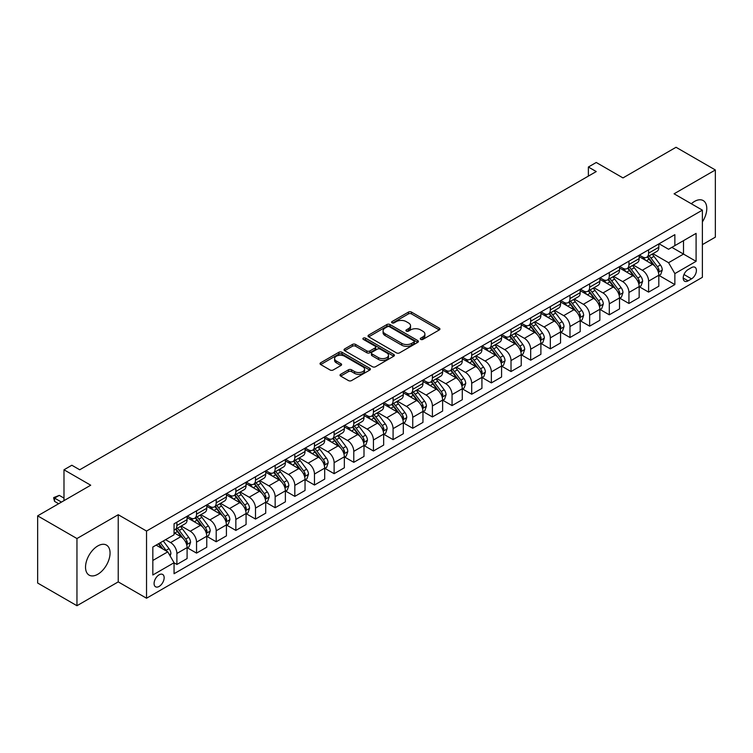 <?xml version="1.0" encoding="UTF-8"?>
<svg xmlns="http://www.w3.org/2000/svg" width="753" height="753" viewBox="0 0 753 753"><rect width="100%" height="100%" fill="white"/><g stroke="black" fill="none" stroke-linecap="round" stroke-linejoin="round"><path stroke-width="1.13" d="M420.729 339.396A1.525 0.885 0 0 0 422.885 339.396L439.291 329.927A2.184 1.261 0 0 0 439.931 329.042A2.184 1.261 0 0 0 439.291 328.148L411.505 312.109A2.184 1.261 0 0 0 408.418 312.109L392.021 321.578A1.525 0.885 0 0 0 391.569 322.199A1.525 0.885 0 0 0 392.021 322.821A1.525 0.885 0 0 0 394.186 322.821L396.304 321.597A6.984 4.029 0 0 1 406.178 321.597L408.493 322.933A6.984 4.029 0 0 1 410.545 325.785A6.984 4.029 0 0 1 408.493 328.637L406.375 329.861A1.525 0.885 0 0 0 405.923 330.482A1.525 0.885 0 0 0 406.375 331.113A1.525 0.885 0 0 0 408.54 331.113L410.658 329.88A6.984 4.029 0 0 1 420.532 329.88L422.847 331.216A6.984 4.029 0 0 1 424.899 334.068A6.984 4.029 0 0 1 422.847 336.92L420.729 338.153A1.525 0.885 0 0 0 420.278 338.775A1.525 0.885 0 0 0 420.729 339.396L420.729 338.153M97.796 574.266A17.347 10.015 120 0 0 109.129 558.98A17.347 10.015 120 0 0 106.465 545.087A17.347 10.015 120 0 0 97.796 545.944A17.347 10.015 120 0 0 86.463 561.23A17.347 10.015 120 0 0 89.118 575.123A17.347 10.015 120 0 0 97.796 574.266M702.38 221.919A17.347 10.015 120 0 0 703.189 200.571A17.347 10.015 120 0 0 694.52 201.428A17.347 10.015 120 0 0 691.32 203.762M159.118 586.436A7.116 4.104 120 0 0 163.768 580.158A7.116 4.104 120 0 0 162.676 574.464A7.116 4.104 120 0 0 159.118 574.812A7.116 4.104 120 0 0 154.469 581.081A7.116 4.104 120 0 0 155.56 586.785A7.116 4.104 120 0 0 159.118 586.436M340.667 374.307A2.184 1.261 0 0 0 340.027 375.192A2.184 1.261 0 0 0 340.667 376.086L348.46 380.585A2.184 1.261 0 0 0 351.547 380.585L369.761 370.071A2.184 1.261 0 0 0 370.401 369.177A2.184 1.261 0 0 0 369.761 368.292L341.975 352.253A2.184 1.261 0 0 0 338.888 352.253L320.674 362.767A2.184 1.261 0 0 0 320.034 363.652A2.184 1.261 0 0 0 320.674 364.546L330.096 369.987A2.184 1.261 0 0 0 333.174 369.987L340.977 365.487A2.184 1.261 0 0 0 341.608 364.593A2.184 1.261 0 0 0 340.977 363.699L336.309 361.007A5.836 3.37 0 0 1 334.596 358.626A5.836 3.37 0 0 1 338.201 355.51A5.836 3.37 0 0 1 344.563 356.235L362.852 366.796A5.836 3.37 0 0 1 364.565 369.177A5.836 3.37 0 0 1 360.96 372.293A5.836 3.37 0 0 1 354.597 371.568L351.547 369.808A2.184 1.261 0 0 0 348.46 369.808L340.667 374.307L340.667 376.086M702.38 244.64L715.35 237.148L715.35 169.971L676.043 147.277L622.976 177.915L596.244 162.479L588.375 167.025L596.244 171.562L79.714 469.778L71.846 465.241L63.986 469.778L63.986 500.641M76.957 538.546L76.957 605.723L118.23 581.89L118.23 514.713L76.957 538.546L37.65 515.852L90.718 485.214L63.986 469.778M118.23 514.713L146.534 531.053L702.38 210.143L702.38 277.32L146.534 598.23L146.534 531.053M715.35 169.971L674.076 193.803L702.38 210.143M396.454 352.875A2.184 1.261 0 0 0 399.542 352.875L417.755 342.361A2.184 1.261 0 0 0 418.395 341.467A2.184 1.261 0 0 0 417.755 340.572L389.979 324.534A2.184 1.261 0 0 0 386.891 324.534L368.678 335.057A2.184 1.261 0 0 0 368.038 335.942A2.184 1.261 0 0 0 368.678 336.836L396.454 352.875M363.963 339.725A1.525 0.885 0 0 1 365.516 339.942L365.516 338.125L393.753 354.437A2.184 1.261 0 0 1 394.393 355.322A2.184 1.261 0 0 1 393.753 356.216L375.549 366.73A2.184 1.261 0 0 1 372.462 366.73L344.676 350.691L352.47 346.22L352.47 344.413L344.676 348.912A2.184 1.261 0 0 0 344.036 349.797A2.184 1.261 0 0 0 344.676 350.691L344.676 348.912M352.47 346.22A2.184 1.261 0 0 1 355.557 346.22L355.557 344.413A2.184 1.261 0 0 0 352.47 344.413M355.557 344.413L366.824 350.917A2.184 1.261 0 0 0 369.911 350.917L375.079 347.933A2.184 1.261 0 0 0 375.719 347.039A2.184 1.261 0 0 0 375.079 346.145L363.351 339.377A1.525 0.885 0 0 1 362.908 338.746A1.525 0.885 0 0 1 363.85 337.937A1.525 0.885 0 0 1 365.516 338.125M76.957 605.723L37.65 583.029L37.65 515.852M691.527 267.607L688.073 269.602A6.89 3.981 120 0 0 683.564 275.683A6.89 3.981 120 0 0 684.618 281.208A6.89 3.981 120 0 0 688.073 280.86L691.527 278.864A6.89 3.981 120 0 0 696.036 272.793A6.89 3.981 120 0 0 694.972 267.268A6.89 3.981 120 0 0 691.527 267.607M659.054 243.774L668.57 249.271L674.857 245.638L674.857 234.654L174.056 523.796L174.056 534.781L152.831 547.036L152.831 574.991L174.056 562.736L174.056 573.72L674.857 284.587L674.857 273.603L668.57 262.703L652.936 253.676M674.857 245.638L696.092 233.383L696.092 261.347L674.857 273.603M118.23 581.89L146.534 598.23M588.375 167.025L588.375 176.098M671.874 247.361L683.508 254.081L683.508 240.649L696.092 233.383M668.57 262.703L683.508 254.081L696.092 261.347M152.831 560.467L167.768 551.845L156.125 545.125M174.056 562.83L176.889 564.458L176.889 553.474A8.895 5.139 -120 0 0 170.592 542.584L165.566 539.675M176.889 564.458L187.102 558.566L187.102 547.582A8.895 5.139 -120 0 0 180.814 536.682L174.056 532.776M187.337 547.808L196.542 553.116L196.542 542.132A8.895 5.139 -120 0 0 190.255 531.232L181.219 526.027M196.542 553.116L206.764 547.215L206.764 536.23A8.895 5.139 -120 0 0 200.467 525.34L187.102 517.622M207 536.456L216.196 541.765L216.196 530.78A8.895 5.139 -120 0 0 209.908 519.89L200.872 514.675M216.196 541.765L226.418 535.863L226.418 524.879A8.895 5.139 -120 0 0 220.13 513.988L206.764 506.27M226.653 525.105L235.849 530.423L235.849 519.438A8.895 5.139 -120 0 0 229.561 508.539L220.525 503.324M235.849 530.423L246.071 524.521L246.071 513.537A8.895 5.139 -120 0 0 239.783 502.637L226.418 494.928M246.306 513.762L255.502 519.071L255.502 508.087A8.895 5.139 -120 0 0 249.215 497.196L240.188 491.982M255.502 519.071L265.724 513.17L265.724 502.185A8.895 5.139 -120 0 0 259.437 491.295L246.071 483.577M265.96 502.411L275.156 507.729L275.156 496.735A8.895 5.139 -120 0 0 268.868 485.845L259.841 480.63M275.156 507.729L285.378 501.827L285.378 490.843A8.895 5.139 -120 0 0 279.09 479.943L265.724 472.225M285.613 491.069L294.818 496.378L294.818 485.393A8.895 5.139 -120 0 0 288.521 474.503L279.495 469.288M294.818 496.378L305.031 490.476L305.031 479.492A8.895 5.139 -120 0 0 298.743 468.601L285.378 460.883M305.266 479.717L314.472 485.026L314.472 474.042A8.895 5.139 -120 0 0 308.184 463.151L299.148 457.937M314.472 485.026L324.694 479.124L324.694 468.14A8.895 5.139 -120 0 0 318.397 457.25L305.031 449.532M324.929 468.375L334.125 473.684L334.125 462.7A8.895 5.139 -120 0 0 327.837 451.8L318.801 446.585M334.125 473.684L344.347 467.782L344.347 456.798A8.895 5.139 -120 0 0 338.059 445.898L324.694 438.19M344.582 457.024L353.778 462.333L353.778 451.348A8.895 5.139 -120 0 0 347.491 440.458L338.455 435.243M353.778 462.333L364 456.431L364 445.447A8.895 5.139 -120 0 0 357.713 434.556L344.347 426.838M364.236 445.672L373.432 450.991L373.432 440.006A8.895 5.139 -120 0 0 367.144 429.106L358.117 423.892M373.432 450.991L383.654 445.089L383.654 434.105A8.895 5.139 -120 0 0 377.366 423.205L364 415.487M383.889 434.33L393.085 439.639L393.085 428.655A8.895 5.139 -120 0 0 386.797 417.764L377.771 412.55M393.085 439.639L403.307 433.737L403.307 422.753A8.895 5.139 -120 0 0 397.019 411.863L383.654 404.145M403.542 422.979L412.748 428.288L412.748 417.303A8.895 5.139 -120 0 0 406.451 406.413L397.424 401.198M412.748 428.288L422.96 422.386L422.96 411.402A8.895 5.139 -120 0 0 416.673 400.511L403.307 392.793M423.195 411.637L432.401 416.946L432.401 405.961A8.895 5.139 -120 0 0 426.113 395.061L417.077 389.847M432.401 416.946L442.623 411.044L442.623 400.059A8.895 5.139 -120 0 0 436.326 389.16L422.96 381.451M442.858 400.285L452.054 405.594L452.054 394.61A8.895 5.139 -120 0 0 445.767 383.719L436.731 378.505M452.054 405.594L462.276 399.692L462.276 388.708A8.895 5.139 -120 0 0 455.989 377.818L442.623 370.099M462.511 388.934L471.707 394.252L471.707 383.268A8.895 5.139 -120 0 0 465.42 372.368L456.384 367.153M471.707 394.252L481.929 388.35L481.929 377.366A8.895 5.139 -120 0 0 475.642 366.466L462.276 358.748M482.165 377.592L491.361 382.901L491.361 371.916A8.895 5.139 -120 0 0 485.073 361.026L476.047 355.811M491.361 382.901L501.583 376.999L501.583 366.014A8.895 5.139 -120 0 0 495.295 355.124L481.929 347.406M501.818 366.24L511.014 371.549L511.014 360.565A8.895 5.139 -120 0 0 504.726 349.674L495.7 344.46M511.014 371.549L521.236 365.647L521.236 354.663A8.895 5.139 -120 0 0 514.948 343.773L501.583 336.054M521.471 354.898L530.677 360.207L530.677 349.223A8.895 5.139 -120 0 0 524.38 338.323L515.353 333.108M530.677 360.207L540.889 354.305L540.889 343.321A8.895 5.139 -120 0 0 534.602 332.421L521.236 324.712M541.125 343.547L550.33 348.855L550.33 337.871A8.895 5.139 -120 0 0 544.043 326.981L535.006 321.766M550.33 348.855L560.552 342.954L560.552 331.969A8.895 5.139 -120 0 0 554.255 321.079L540.889 313.361M560.787 332.195L569.983 337.513L569.983 326.529A8.895 5.139 -120 0 0 563.696 315.629L554.66 310.415M569.983 337.513L580.205 331.612L580.205 320.627A8.895 5.139 -120 0 0 573.918 309.728L560.552 302.019M580.441 320.853L589.637 326.162L589.637 315.178A8.895 5.139 -120 0 0 583.349 304.287L574.313 299.073M589.637 326.162L599.859 320.26L599.859 309.276A8.895 5.139 -120 0 0 593.571 298.386L580.205 290.667M600.094 309.502L609.29 314.81L609.29 303.826A8.895 5.139 -120 0 0 603.002 292.936L593.976 287.721M609.29 314.81L619.512 308.918L619.512 297.934A8.895 5.139 -120 0 0 613.224 287.034L599.859 279.316M619.747 298.16L628.943 303.468L628.943 292.484A8.895 5.139 -120 0 0 622.656 281.584L613.629 276.379M628.943 303.468L639.165 297.567L639.165 286.582A8.895 5.139 -120 0 0 632.878 275.692L619.512 267.974M639.401 286.808L648.606 292.117L648.606 281.133A8.895 5.139 -120 0 0 642.309 270.242L633.282 265.028M648.606 292.117L658.819 286.215L658.819 275.231A8.895 5.139 -120 0 0 652.531 264.341L639.165 256.622M639.401 255.126L642.309 256.801A8.895 5.139 -120 0 0 646.761 257.244A8.895 5.139 -120 0 0 648.606 253.177L648.606 249.817M619.747 266.477L622.656 268.153A8.895 5.139 -120 0 0 627.108 268.595A8.895 5.139 -120 0 0 628.943 264.519L628.943 261.159M600.094 277.819L603.002 279.504A8.895 5.139 -120 0 0 607.455 279.937A8.895 5.139 -120 0 0 609.29 275.871L609.29 272.511M580.441 289.171L583.349 290.846A8.895 5.139 -120 0 0 587.792 291.289A8.895 5.139 -120 0 0 589.637 287.213L589.637 283.862M560.787 300.513L563.696 302.198A8.895 5.139 -120 0 0 568.139 302.64A8.895 5.139 -120 0 0 569.983 298.565L569.983 295.204M541.125 311.864L544.043 313.54A8.895 5.139 -120 0 0 548.485 313.982A8.895 5.139 -120 0 0 550.33 309.916L550.33 306.556M521.471 323.216L524.38 324.891A8.895 5.139 -120 0 0 528.832 325.334A8.895 5.139 -120 0 0 530.677 321.258L530.677 317.898M501.818 334.558L504.726 336.243A8.895 5.139 -120 0 0 509.179 336.676A8.895 5.139 -120 0 0 511.014 332.61L511.014 329.249M482.165 345.909L485.073 347.585A8.895 5.139 -120 0 0 489.525 348.027A8.895 5.139 -120 0 0 491.361 343.952L491.361 340.591M462.511 357.251L465.42 358.936A8.895 5.139 -120 0 0 469.863 359.379A8.895 5.139 -120 0 0 471.707 355.303L471.707 351.943M442.858 368.603L445.767 370.278A8.895 5.139 -120 0 0 450.209 370.721A8.895 5.139 -120 0 0 452.054 366.655L452.054 363.294M423.195 379.945L426.113 381.63A8.895 5.139 -120 0 0 430.556 382.072A8.895 5.139 -120 0 0 432.401 377.997L432.401 374.636M403.542 391.296L406.451 392.981A8.895 5.139 -120 0 0 410.903 393.414A8.895 5.139 -120 0 0 412.748 389.348L412.748 385.988M383.889 402.648L386.797 404.323A8.895 5.139 -120 0 0 391.249 404.766A8.895 5.139 -120 0 0 393.085 400.69L393.085 397.33M364.236 413.99L367.144 415.675A8.895 5.139 -120 0 0 371.596 416.108A8.895 5.139 -120 0 0 373.432 412.042L373.432 408.681M344.582 425.341L347.491 427.017A8.895 5.139 -120 0 0 351.933 427.459A8.895 5.139 -120 0 0 353.778 423.384L353.778 420.033M324.929 436.684L327.837 438.368A8.895 5.139 -120 0 0 332.28 438.811A8.895 5.139 -120 0 0 334.125 434.735L334.125 431.375M305.266 448.035L308.184 449.71A8.895 5.139 -120 0 0 312.627 450.153A8.895 5.139 -120 0 0 314.472 446.087L314.472 442.726M285.613 459.386L288.521 461.062A8.895 5.139 -120 0 0 292.973 461.504A8.895 5.139 -120 0 0 294.818 457.429L294.818 454.068M265.96 470.729L268.868 472.413A8.895 5.139 -120 0 0 273.32 472.846A8.895 5.139 -120 0 0 275.156 468.78L275.156 465.42M246.306 482.08L249.215 483.755A8.895 5.139 -120 0 0 253.667 484.198A8.895 5.139 -120 0 0 255.502 480.122L255.502 476.771M226.653 493.422L229.561 495.107A8.895 5.139 -120 0 0 234.004 495.549A8.895 5.139 -120 0 0 235.849 491.474L235.849 488.113M207 504.774L209.908 506.449A8.895 5.139 -120 0 0 214.351 506.891A8.895 5.139 -120 0 0 216.196 502.825L216.196 499.465M187.337 516.125L190.255 517.8A8.895 5.139 -120 0 0 194.698 518.243A8.895 5.139 -120 0 0 196.542 514.167L196.542 510.807M659.054 275.457L674.857 284.587M646.761 257.244L656.983 251.342A8.895 5.139 -120 0 0 658.819 247.276L658.819 243.916M627.108 268.595L637.33 262.693A8.895 5.139 -120 0 0 639.165 258.618L639.165 255.258M607.455 279.937L617.667 274.036A8.895 5.139 -120 0 0 619.512 269.969L619.512 266.609M587.792 291.289L598.014 285.387A8.895 5.139 -120 0 0 599.859 281.311L599.859 277.961M568.139 302.64L578.36 296.738A8.895 5.139 -120 0 0 580.205 292.663L580.205 289.303M548.485 313.982L558.707 308.081A8.895 5.139 -120 0 0 560.552 304.014L560.552 300.654M528.832 325.334L539.054 319.432A8.895 5.139 -120 0 0 540.889 315.356L540.889 311.996M509.179 336.676L519.401 330.774A8.895 5.139 -120 0 0 521.236 326.708L521.236 323.348M489.525 348.027L499.738 342.126A8.895 5.139 -120 0 0 501.583 338.05L501.583 334.699M469.863 359.379L480.085 353.477A8.895 5.139 -120 0 0 481.929 349.401L481.929 346.041M450.209 370.721L460.431 364.819A8.895 5.139 -120 0 0 462.276 360.753L462.276 357.393M430.556 382.072L440.778 376.171A8.895 5.139 -120 0 0 442.623 372.095L442.623 368.735M410.903 393.414L421.125 387.513A8.895 5.139 -120 0 0 422.96 383.446L422.96 380.086M391.249 404.766L401.471 398.864A8.895 5.139 -120 0 0 403.307 394.788L403.307 391.438M371.596 416.108L381.809 410.216A8.895 5.139 -120 0 0 383.654 406.14L383.654 402.78M351.933 427.459L362.155 421.558A8.895 5.139 -120 0 0 364 417.491L364 414.131M332.28 438.811L342.502 432.909A8.895 5.139 -120 0 0 344.347 428.834L344.347 425.473M312.627 450.153L322.849 444.251A8.895 5.139 -120 0 0 324.694 440.185L324.694 436.825M292.973 461.504L303.195 455.603A8.895 5.139 -120 0 0 305.031 451.527L305.031 448.167M273.32 472.846L283.542 466.954A8.895 5.139 -120 0 0 285.378 462.879L285.378 459.518M253.667 484.198L263.879 478.296A8.895 5.139 -120 0 0 265.724 474.23L265.724 470.87M234.004 495.549L244.226 489.648A8.895 5.139 -120 0 0 246.071 485.572L246.071 482.212M214.351 506.891L224.573 500.99A8.895 5.139 -120 0 0 226.418 496.924L226.418 493.563M194.698 518.243L204.92 512.341A8.895 5.139 -120 0 0 206.764 508.266L206.764 504.905M174.056 529.952A8.895 5.139 -120 0 0 175.044 529.585L185.266 523.693A8.895 5.139 -120 0 0 187.102 519.617L187.102 516.257M175.044 529.585A8.895 5.139 -120 0 0 176.889 525.519L176.889 522.158M167.768 551.845L174.056 562.736M421.341 339.612L422.847 338.737A6.984 4.029 0 0 0 424.899 335.885L424.899 334.068M410.545 325.785L410.545 327.602A6.984 4.029 0 0 1 408.493 330.454L406.987 331.329M439.263 329.946L411.505 313.926A2.184 1.261 0 0 0 408.418 313.926L392.633 323.037M417.727 342.38L389.979 326.35A2.184 1.261 0 0 0 386.891 326.35L368.706 336.855M413.896 342.088A1.525 0.885 0 0 0 414.348 341.467A1.525 0.885 0 0 0 413.896 340.845L389.517 326.764A1.525 0.885 0 0 0 387.353 326.764L385.112 328.054A6.984 4.029 0 0 0 383.07 330.906A6.984 4.029 0 0 0 385.112 333.758L401.782 343.387A6.984 4.029 0 0 0 411.665 343.387L413.896 342.088L413.896 343.905A1.525 0.885 0 0 0 414.348 343.283L414.348 341.467M383.07 330.906L383.07 332.722A6.984 4.029 0 0 0 385.112 335.574L385.112 333.758M413.896 343.905L411.665 345.203A6.984 4.029 0 0 1 401.782 345.203L385.112 335.574M355.557 346.22L366.824 352.733A2.184 1.261 0 0 0 369.911 352.733L375.079 349.74A2.184 1.261 0 0 0 375.719 348.855L375.719 347.039M365.516 339.942L393.725 356.235M378.514 357.666A5.836 3.37 0 0 0 384.877 358.39A5.836 3.37 0 0 0 388.482 355.284A5.836 3.37 0 0 0 386.769 352.893L380.331 349.176A2.184 1.261 0 0 0 377.244 349.176L372.076 352.159A2.184 1.261 0 0 0 371.436 353.053A2.184 1.261 0 0 0 372.076 353.948L378.514 357.666L378.514 359.482A5.836 3.37 0 0 0 384.877 360.207A5.836 3.37 0 0 0 388.482 357.091L388.482 355.284M371.436 353.053L371.436 354.87A2.184 1.261 0 0 0 372.076 355.755L372.076 353.948M378.514 359.482L372.076 355.755M364.565 369.177L364.565 370.994A5.836 3.37 0 0 1 360.96 374.109A5.836 3.37 0 0 1 354.597 373.384L351.547 371.624A2.184 1.261 0 0 0 348.46 371.624L340.695 376.105M334.596 358.626L334.596 360.433A5.836 3.37 0 0 0 336.309 362.824L336.309 361.007M340.94 365.497L336.309 362.824M369.732 370.09L341.975 354.07A2.184 1.261 0 0 0 338.888 354.07L320.703 364.565L320.674 362.767M658.819 275.598L660.71 274.506L662.282 269.969A5.892 3.398 -120 0 0 660.4 264.952L653.981 256.378A17.008 9.817 -120 0 0 652.117 254.147M645.726 260.416A17.008 9.817 -120 0 0 642.243 256.764M658.282 271.984L659.101 270.223A5.892 3.398 -120 0 0 657.416 266.675L650.987 258.1A17.008 9.817 -120 0 0 649.133 255.879M647.552 256.792A14.119 8.151 60 0 1 649.867 259.427L655.308 266.684M647.241 256.961A17.008 9.817 60 0 1 649.105 259.192L653.369 264.887M639.165 286.94L641.057 285.858L642.629 281.311A5.892 3.398 -120 0 0 640.747 276.295L634.318 267.72A17.008 9.817 -120 0 0 632.464 265.498M626.072 271.758A17.008 9.817 -120 0 0 622.59 268.115M638.629 283.335L639.448 281.566A5.892 3.398 -120 0 0 637.763 278.026L631.334 269.442A17.008 9.817 -120 0 0 629.48 267.221M627.898 268.134A14.119 8.151 60 0 1 630.214 270.769L635.645 278.026M627.588 268.313A17.008 9.817 60 0 1 629.442 270.534L633.715 276.238M619.512 298.292L621.404 297.2L622.976 292.663A5.892 3.398 -120 0 0 621.093 287.646L614.664 279.071A17.008 9.817 -120 0 0 612.81 276.85M606.419 283.109A17.008 9.817 -120 0 0 602.937 279.467M618.975 294.687L619.794 292.917A5.892 3.398 -120 0 0 618.1 289.368L611.681 280.794A17.008 9.817 -120 0 0 609.826 278.572M608.236 279.485A14.119 8.151 60 0 1 610.561 282.121L615.992 289.378M607.935 279.664A17.008 9.817 60 0 1 609.789 281.886L614.062 287.59M599.859 309.643L601.741 308.551L603.313 304.014A5.892 3.398 -120 0 0 601.44 298.997L595.011 290.413A17.008 9.817 -120 0 0 593.157 288.192M586.766 294.451A17.008 9.817 -120 0 0 583.283 290.809M599.322 306.029L600.132 304.259A5.892 3.398 -120 0 0 598.447 300.72L592.027 292.145A17.008 9.817 -120 0 0 590.164 289.914M588.582 290.837A14.119 8.151 60 0 1 590.898 293.472L596.338 300.729M588.281 291.006A17.008 9.817 60 0 1 590.136 293.228L594.409 298.932M580.205 320.985L582.088 319.903L583.66 315.356A5.892 3.398 -120 0 0 581.777 310.34L575.358 301.765A17.008 9.817 -120 0 0 573.504 299.543M567.113 305.803A17.008 9.817 -120 0 0 563.63 302.16M579.669 317.38L580.478 315.611A5.892 3.398 -120 0 0 578.793 312.062L572.365 303.487A17.008 9.817 -120 0 0 570.51 301.266M568.929 302.179A14.119 8.151 60 0 1 571.245 304.814L576.685 312.071M568.628 302.358A17.008 9.817 60 0 1 570.482 304.579L574.755 310.283M560.552 332.337L562.435 331.245L564.006 326.708A5.892 3.398 -120 0 0 562.124 321.691L555.705 313.116A17.008 9.817 -120 0 0 553.841 310.885M547.459 317.154A17.008 9.817 -120 0 0 543.977 313.502M560.016 328.722L560.825 326.962A5.892 3.398 -120 0 0 559.14 323.414L552.711 314.839A17.008 9.817 -120 0 0 550.857 312.617M549.276 313.53A14.119 8.151 60 0 1 551.591 316.166L557.032 323.423M548.975 313.7A17.008 9.817 60 0 1 550.829 315.931L555.102 321.625M540.889 343.679L542.781 342.596L544.353 338.05A5.892 3.398 -120 0 0 542.471 333.033L536.051 324.458A17.008 9.817 -120 0 0 534.188 322.237M527.797 328.496A17.008 9.817 -120 0 0 524.314 324.854M540.353 340.074L541.172 338.304A5.892 3.398 -120 0 0 539.487 334.765L533.058 326.181A17.008 9.817 -120 0 0 531.204 323.959M529.623 324.872A14.119 8.151 60 0 1 531.938 327.508L537.378 334.765M529.312 325.051A17.008 9.817 60 0 1 531.176 327.273L535.439 332.977M521.236 355.03L523.128 353.938L524.7 349.401A5.892 3.398 -120 0 0 522.817 344.385L516.389 335.81A17.008 9.817 -120 0 0 514.534 333.588M508.143 339.848A17.008 9.817 -120 0 0 504.661 336.205M520.7 351.425L521.518 349.656A5.892 3.398 -120 0 0 519.834 346.107L513.405 337.532A17.008 9.817 -120 0 0 511.551 335.311M509.969 336.224A14.119 8.151 60 0 1 512.285 338.859L517.716 346.116M509.659 336.403A17.008 9.817 60 0 1 511.513 338.624L515.786 344.328M501.583 366.382L503.475 365.29L505.047 360.753A5.892 3.398 -120 0 0 503.164 355.736L496.735 347.152A17.008 9.817 -120 0 0 494.881 344.93M488.49 351.19A17.008 9.817 -120 0 0 485.007 347.547M501.046 362.767L501.865 360.998A5.892 3.398 -120 0 0 500.171 357.459L493.752 348.884A17.008 9.817 -120 0 0 491.897 346.653M490.307 347.575A14.119 8.151 60 0 1 492.631 350.201L498.062 357.468M490.005 347.745A17.008 9.817 60 0 1 491.86 349.966L496.133 355.67M481.929 377.724L483.812 376.632L485.384 372.095A5.892 3.398 -120 0 0 483.511 367.078L477.082 358.503A17.008 9.817 -120 0 0 475.228 356.282M468.837 362.541A17.008 9.817 -120 0 0 465.354 358.899M481.393 374.119L482.202 372.349A5.892 3.398 -120 0 0 480.518 368.801L474.098 360.226A17.008 9.817 -120 0 0 472.235 358.004M470.653 358.917A14.119 8.151 60 0 1 472.969 361.553L478.409 368.81M470.352 359.096A17.008 9.817 60 0 1 472.206 361.318L476.48 367.022M462.276 389.075L464.159 387.983L465.731 383.446A5.892 3.398 -120 0 0 463.848 378.43L457.429 369.855A17.008 9.817 -120 0 0 455.574 367.624M449.183 373.893A17.008 9.817 -120 0 0 445.701 370.241M461.74 385.461L462.549 383.701A5.892 3.398 -120 0 0 460.864 380.152L454.436 371.577A17.008 9.817 -120 0 0 452.581 369.356M451 370.269A14.119 8.151 60 0 1 453.315 372.904L458.756 380.161M450.699 370.438A17.008 9.817 60 0 1 452.553 372.669L456.826 378.364M442.623 400.417L444.505 399.335L446.077 394.788A5.892 3.398 -120 0 0 444.195 389.772L437.775 381.197A17.008 9.817 -120 0 0 435.912 378.975M429.53 385.235A17.008 9.817 -120 0 0 426.047 381.592M442.086 396.812L442.896 395.043A5.892 3.398 -120 0 0 441.211 391.504L434.782 382.919A17.008 9.817 -120 0 0 432.928 380.698M431.347 381.611A14.119 8.151 60 0 1 433.662 384.246L439.103 391.504M431.045 381.79A17.008 9.817 60 0 1 432.9 384.011L437.173 389.715M422.96 411.769L424.852 410.677L426.424 406.14A5.892 3.398 -120 0 0 424.541 401.123L418.122 392.548A17.008 9.817 -120 0 0 416.258 390.327M409.867 396.586A17.008 9.817 -120 0 0 406.385 392.944M422.424 408.164L423.242 406.394A5.892 3.398 -120 0 0 421.558 402.846L415.129 394.271A17.008 9.817 -120 0 0 413.275 392.049M411.693 392.962A14.119 8.151 60 0 1 414.009 395.598L419.449 402.855M411.383 393.141A17.008 9.817 60 0 1 413.246 395.363L417.51 401.057M403.307 423.12L405.199 422.028L406.771 417.491A5.892 3.398 -120 0 0 404.888 412.465L398.459 403.89A17.008 9.817 -120 0 0 396.605 401.669M390.214 407.928A17.008 9.817 -120 0 0 386.731 404.286M402.77 419.506L403.589 417.736A5.892 3.398 -120 0 0 401.904 414.197L395.476 405.622A17.008 9.817 -120 0 0 393.621 403.392M392.04 404.305A14.119 8.151 60 0 1 394.356 406.94L399.787 414.206M391.729 404.483A17.008 9.817 60 0 1 393.584 406.705L397.857 412.409M383.654 434.462L385.545 433.37L387.117 428.834A5.892 3.398 -120 0 0 385.235 423.817L378.806 415.242A17.008 9.817 -120 0 0 376.952 413.021M370.561 419.28A17.008 9.817 -120 0 0 367.078 415.637M383.117 430.857L383.936 429.088A5.892 3.398 -120 0 0 382.242 425.539L375.822 416.964A17.008 9.817 -120 0 0 373.968 414.743M372.377 415.656A14.119 8.151 60 0 1 374.702 418.291L380.133 425.549M372.076 415.835A17.008 9.817 60 0 1 373.93 418.056L378.204 423.76M364 445.814L365.883 444.722L367.455 440.185A5.892 3.398 -120 0 0 365.582 435.168L359.153 426.584A17.008 9.817 -120 0 0 357.299 424.363M350.907 430.631A17.008 9.817 -120 0 0 347.425 426.979M363.464 442.199L364.273 440.43A5.892 3.398 -120 0 0 362.588 436.891L356.169 428.316A17.008 9.817 -120 0 0 354.305 426.094M352.724 427.007A14.119 8.151 60 0 1 355.039 429.643L360.48 436.9M352.423 427.177A17.008 9.817 60 0 1 354.277 429.398L358.55 435.102M344.347 457.156L346.229 456.073L347.801 451.527A5.892 3.398 -120 0 0 345.919 446.51L339.499 437.935A17.008 9.817 -120 0 0 337.645 435.714M331.254 441.973A17.008 9.817 -120 0 0 327.771 438.331M343.81 453.551L344.62 451.781A5.892 3.398 -120 0 0 342.935 448.242L336.506 439.658A17.008 9.817 -120 0 0 334.652 437.437M333.071 438.35A14.119 8.151 60 0 1 335.386 440.985L340.827 448.242M332.77 438.528A17.008 9.817 60 0 1 334.624 440.75L338.897 446.454M324.694 468.507L326.576 467.415L328.148 462.879A5.892 3.398 -120 0 0 326.265 457.862L319.846 449.287A17.008 9.817 -120 0 0 317.982 447.066M311.601 453.325A17.008 9.817 -120 0 0 308.118 449.673M324.157 464.902L324.967 463.133A5.892 3.398 -120 0 0 323.282 459.584L316.853 451.009A17.008 9.817 -120 0 0 314.999 448.788M313.417 449.701A14.119 8.151 60 0 1 315.733 452.337L321.173 459.594M313.116 449.87A17.008 9.817 60 0 1 314.97 452.101L319.244 457.796M305.031 479.859L306.923 478.767L308.495 474.23A5.892 3.398 -120 0 0 306.612 469.204L300.193 460.629A17.008 9.817 -120 0 0 298.329 458.408M291.938 464.667A17.008 9.817 -120 0 0 288.455 461.024M304.494 476.244L305.313 474.475A5.892 3.398 -120 0 0 303.628 470.936L297.2 462.361A17.008 9.817 -120 0 0 295.345 460.13M293.764 461.043A14.119 8.151 60 0 1 296.08 463.679L301.52 470.936M293.454 461.222A17.008 9.817 60 0 1 295.317 463.443L299.581 469.147M285.378 491.201L287.269 490.109L288.841 485.572A5.892 3.398 -120 0 0 286.959 480.555L280.53 471.98A17.008 9.817 -120 0 0 278.676 469.759M272.285 476.018A17.008 9.817 -120 0 0 268.802 472.376M284.841 487.596L285.66 485.826A5.892 3.398 -120 0 0 283.975 482.278L277.546 473.703A17.008 9.817 -120 0 0 275.692 471.482M274.111 472.395A14.119 8.151 60 0 1 276.426 475.03L281.857 482.287M273.8 472.573A17.008 9.817 60 0 1 275.654 474.795L279.928 480.499M265.724 502.552L267.616 501.46L269.188 496.924A5.892 3.398 -120 0 0 267.306 491.907L260.877 483.322A17.008 9.817 -120 0 0 259.023 481.101M252.631 487.37A17.008 9.817 -120 0 0 249.149 483.718M265.188 498.938L266.007 497.168A5.892 3.398 -120 0 0 264.312 493.629L257.893 485.054A17.008 9.817 -120 0 0 256.039 482.833M254.448 483.746A14.119 8.151 60 0 1 256.773 486.382L262.204 493.639M254.147 483.915A17.008 9.817 60 0 1 256.001 486.137L260.274 491.841M246.071 513.894L247.953 512.812L249.525 508.266A5.892 3.398 -120 0 0 247.652 503.249L241.224 494.674A17.008 9.817 -120 0 0 239.369 492.453M232.978 498.712A17.008 9.817 -120 0 0 229.496 495.069M245.534 510.289L246.344 508.52A5.892 3.398 -120 0 0 244.659 504.971L238.24 496.396A17.008 9.817 -120 0 0 236.376 494.175M234.795 495.088A14.119 8.151 60 0 1 237.11 497.724L242.551 504.981M234.494 495.267A17.008 9.817 60 0 1 236.348 497.488L240.621 503.192M226.418 525.246L228.3 524.154L229.872 519.617A5.892 3.398 -120 0 0 227.99 514.6L221.57 506.025A17.008 9.817 -120 0 0 219.716 503.795M213.325 510.063A17.008 9.817 -120 0 0 209.842 506.411M225.881 521.631L226.691 519.871A5.892 3.398 -120 0 0 225.006 516.323L218.577 507.748A17.008 9.817 -120 0 0 216.723 505.527M215.142 506.44A14.119 8.151 60 0 1 217.457 509.075L222.897 516.332M214.84 506.609A17.008 9.817 60 0 1 216.695 508.84L220.968 514.534M206.764 536.597L208.647 535.505L210.219 530.969A5.892 3.398 -120 0 0 208.336 525.942L201.917 517.367A17.008 9.817 -120 0 0 200.053 515.146M193.672 521.405A17.008 9.817 -120 0 0 190.189 517.763M206.228 532.983L207.037 531.213A5.892 3.398 -120 0 0 205.353 527.674L198.924 519.09A17.008 9.817 -120 0 0 197.07 516.869M195.488 517.782A14.119 8.151 60 0 1 197.804 520.417L203.244 527.674M195.187 517.96A17.008 9.817 60 0 1 197.041 520.182L201.315 525.886M187.102 547.939L188.994 546.847L190.565 542.311A5.892 3.398 -120 0 0 188.683 537.294L182.264 528.719A17.008 9.817 -120 0 0 180.4 526.498M186.565 544.334L187.384 542.565A5.892 3.398 -120 0 0 185.699 539.016L179.27 530.441A17.008 9.817 -120 0 0 177.416 528.22M175.835 529.133A14.119 8.151 60 0 1 178.15 531.769L183.591 539.026M175.524 529.312A17.008 9.817 60 0 1 177.388 531.533L181.652 537.237M170.122 555.93L170.912 553.662A5.892 3.398 -120 0 0 169.03 548.645L163.297 540.993M166.573 551.158A5.892 3.398 -120 0 0 166.046 550.368L160.304 542.715M158.836 543.562L162.949 549.069M158.422 543.807L161.914 548.466M63.986 498.1L59.271 495.38L54.555 498.1L61.473 502.091M54.555 501.366L53.689 498.147L53.689 497.601L54.555 498.1L54.555 501.366L58.64 503.729M53.689 497.601L59.271 495.38M170.592 542.584L180.814 536.682M190.255 531.232L200.467 525.34M209.908 519.89L220.13 513.988M229.561 508.539L239.783 502.637M249.215 497.196L259.437 491.295M268.868 485.845L279.09 479.943M288.521 474.503L298.743 468.601M308.184 463.151L318.397 457.25M327.837 451.8L338.059 445.898M347.491 440.458L357.713 434.556M367.144 429.106L377.366 423.205M386.797 417.764L397.019 411.863M406.451 406.413L416.673 400.511M426.113 395.061L436.326 389.16M445.767 383.719L455.989 377.818M465.42 372.368L475.642 366.466M485.073 361.026L495.295 355.124M504.726 349.674L514.948 343.773M524.38 338.323L534.602 332.421M544.043 326.981L554.255 321.079M563.696 315.629L573.918 309.728M583.349 304.287L593.571 298.386M603.002 292.936L613.224 287.034M622.656 281.584L632.878 275.692M642.309 270.242L652.531 264.341M648.606 253.177L658.819 247.276M648.606 281.133L658.819 275.231M628.943 292.484L639.165 286.582M628.943 264.519L639.165 258.618M609.29 303.826L619.512 297.934M609.29 275.871L619.512 269.969M589.637 315.178L599.859 309.276M589.637 287.213L599.859 281.311M569.983 326.529L580.205 320.627M569.983 298.565L580.205 292.663M550.33 337.871L560.552 331.969M550.33 309.916L560.552 304.014M530.677 349.223L540.889 343.321M530.677 321.258L540.889 315.356M511.014 360.565L521.236 354.663M511.014 332.61L521.236 326.708M491.361 371.916L501.583 366.014M491.361 343.952L501.583 338.05M471.707 383.268L481.929 377.366M471.707 355.303L481.929 349.401M452.054 394.61L462.276 388.708M452.054 366.655L462.276 360.753M432.401 405.961L442.623 400.059M432.401 377.997L442.623 372.095M412.748 417.303L422.96 411.402M412.748 389.348L422.96 383.446M393.085 428.655L403.307 422.753M393.085 400.69L403.307 394.788M373.432 440.006L383.654 434.105M373.432 412.042L383.654 406.14M353.778 451.348L364 445.447M353.778 423.384L364 417.491M334.125 462.7L344.347 456.798M334.125 434.735L344.347 428.834M314.472 474.042L324.694 468.14M314.472 446.087L324.694 440.185M294.818 485.393L305.031 479.492M294.818 457.429L305.031 451.527M275.156 496.735L285.378 490.843M275.156 468.78L285.378 462.879M255.502 508.087L265.724 502.185M255.502 480.122L265.724 474.23M235.849 519.438L246.071 513.537M235.849 491.474L246.071 485.572M216.196 530.78L226.418 524.879M216.196 502.825L226.418 496.924M196.542 542.132L206.764 536.23M196.542 514.167L206.764 508.266M176.889 553.474L187.102 547.582M176.889 525.519L187.102 519.617M683.988 274.516L691.527 278.864M683.197 278.045L688.073 280.86M422.847 338.737L422.847 336.92M406.375 331.113L406.375 329.861M408.493 330.454L408.493 328.637M392.021 322.821L392.021 321.578M408.418 313.926L408.418 312.109M411.505 313.926L411.505 312.109M439.291 329.927L439.291 328.148M368.678 336.836L368.678 335.057M386.891 326.35L386.891 324.534M389.979 326.35L389.979 324.534M417.755 342.361L417.755 340.572M401.782 345.203L401.782 343.387M411.665 345.203L411.665 343.387M366.824 352.733L366.824 350.917M369.911 352.733L369.911 350.917M375.079 349.74L375.079 347.933M393.753 356.216L393.753 354.437M348.46 371.624L348.46 369.808M351.547 371.624L351.547 369.808M354.597 373.384L354.597 371.568M340.977 365.487L340.977 363.699M338.888 354.07L338.888 352.253M341.975 354.07L341.975 352.253M369.761 370.071L369.761 368.292M658.386 272.313L662.245 270.082M650.987 258.1L653.981 256.378M646.356 260.773L649.105 259.192M657.416 266.675L660.4 264.952M656.945 268.972L659.101 270.223M638.732 283.655L642.591 281.434M631.334 269.442L634.318 267.72M626.703 272.125L629.442 270.534M637.763 278.026L640.747 276.295M637.292 280.323L639.448 281.566M619.07 295.007L622.929 292.776M611.681 280.794L614.664 279.071M607.05 283.467L609.789 281.886M618.1 289.368L621.093 287.646M617.639 291.675L619.794 292.917M599.416 306.358L603.275 304.127M592.027 292.145L595.011 290.413M587.387 294.818L590.136 293.228M598.447 300.72L601.44 298.997M597.986 303.017L600.132 304.259M579.763 317.7L583.622 315.469M572.365 303.487L575.358 301.765M567.734 306.16L570.482 304.579M578.793 312.062L581.777 310.34M578.323 314.368L580.478 315.611M560.11 329.052L563.969 326.821M552.711 314.839L555.705 313.116M548.08 317.512L550.829 315.931M559.14 323.414L562.124 321.691M558.67 325.71L560.825 326.962M540.456 340.394L544.315 338.172M533.058 326.181L536.051 324.458M528.427 328.863L531.176 327.273M539.487 334.765L542.471 333.033M539.016 337.062L541.172 338.304M520.803 351.745L524.662 349.514M513.405 337.532L516.389 335.81M508.774 340.205L511.513 338.624M519.834 346.107L522.817 344.385M519.363 348.413L521.518 349.656M501.14 363.087L504.999 360.866M493.752 348.884L496.735 347.152M489.121 351.557L491.86 349.966M500.171 357.459L503.164 355.736M499.71 359.755L501.865 360.998M481.487 374.439L485.346 372.208M474.098 360.226L477.082 358.503M469.458 362.899L472.206 361.318M480.518 368.801L483.511 367.078M480.056 371.107L482.202 372.349M461.834 385.79L465.693 383.559M454.436 371.577L457.429 369.855M449.805 374.25L452.553 372.669M460.864 380.152L463.848 378.43M460.394 382.449L462.549 383.701M442.18 397.132L446.04 394.901M434.782 382.919L437.775 381.197M430.151 385.602L432.9 384.011M441.211 391.504L444.195 389.772M440.74 393.8L442.896 395.043M422.527 408.484L426.386 406.253M415.129 394.271L418.122 392.548M410.498 396.944L413.246 395.363M421.558 402.846L424.541 401.123M421.087 405.152L423.242 406.394M402.864 419.826L406.733 417.604M395.476 405.622L398.459 403.89M390.845 408.295L393.584 406.705M401.904 414.197L404.888 412.465M401.434 416.494L403.589 417.736M383.211 431.177L387.07 428.946M375.822 416.964L378.806 415.242M371.191 419.637L373.93 418.056M382.242 425.539L385.235 423.817M381.78 427.845L383.936 429.088M363.558 442.529L367.417 440.298M356.169 428.316L359.153 426.584M351.529 430.989L354.277 429.398M362.588 436.891L365.582 435.168M362.127 439.187L364.273 440.43M343.905 453.871L347.764 451.64M336.506 439.658L339.499 437.935M331.875 442.34L334.624 440.75M342.935 448.242L345.919 446.51M342.464 450.539L344.62 451.781M324.251 465.222L328.11 462.991M316.853 451.009L319.846 449.287M312.222 453.683L314.97 452.101M323.282 459.584L326.265 457.862M322.811 461.89L324.967 463.133M304.598 476.564L308.457 474.343M297.2 462.361L300.193 460.629M292.569 465.034L295.317 463.443M303.628 470.936L306.612 469.204M303.158 473.232L305.313 474.475M284.935 487.916L288.804 485.685M277.546 473.703L280.53 471.98M272.915 476.376L275.654 474.795M283.975 482.278L286.959 480.555M283.505 484.584L285.66 485.826M265.282 499.267L269.141 497.036M257.893 485.054L260.877 483.322M253.262 487.728L256.001 486.137M264.312 493.629L267.306 491.907M263.851 495.926L266.007 497.168M245.629 510.609L249.488 508.379M238.24 496.396L241.224 494.674M233.599 499.07L236.348 497.488M244.659 504.971L247.652 503.249M244.198 507.277L246.344 508.52M225.975 521.961L229.834 519.73M218.577 507.748L221.57 506.025M213.946 510.421L216.695 508.84M225.006 516.323L227.99 514.6M224.535 518.629L226.691 519.871M206.322 533.303L210.181 531.081M198.924 519.09L201.917 517.367M194.293 521.773L197.041 520.182M205.353 527.674L208.336 525.942M204.882 529.971L207.037 531.213M186.669 544.654L190.528 542.424M179.27 530.441L182.264 528.719M174.64 533.115L177.388 531.533M185.699 539.016L188.683 537.294M185.229 541.322L187.384 542.565M169.378 554.632L170.875 553.775M166.046 550.368L169.03 548.645"/></g></svg>
